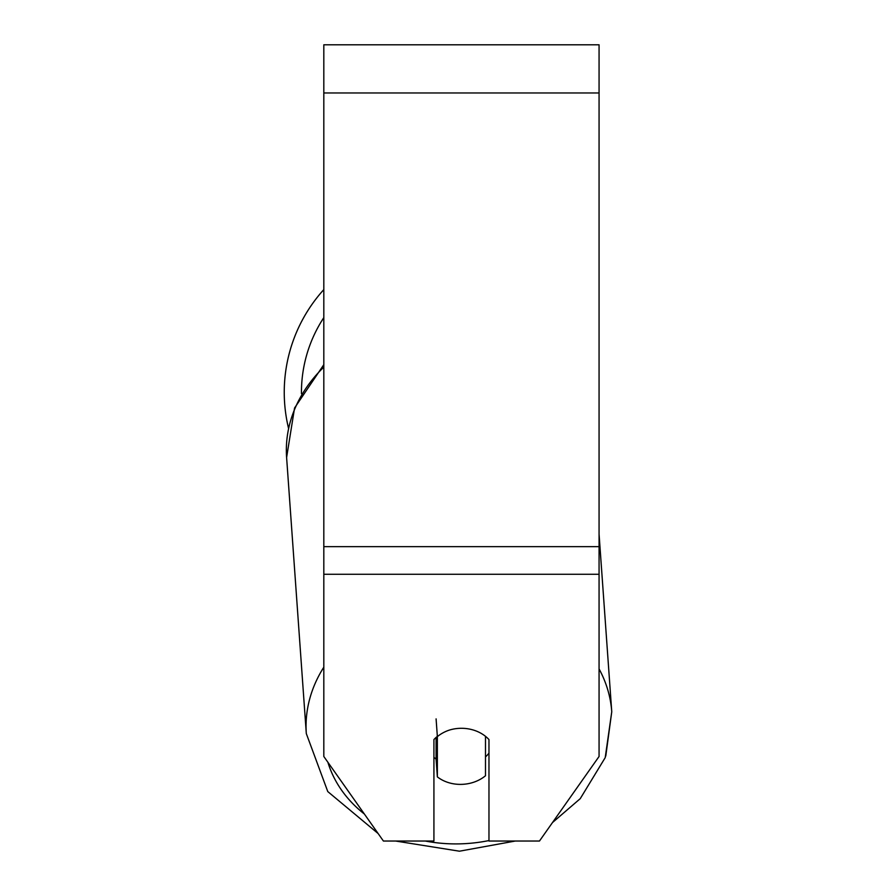 <?xml version="1.0" encoding="UTF-8"?>
<svg xmlns="http://www.w3.org/2000/svg" width="896" height="896" viewBox="0 0 896 896"><rect width="100%" height="100%" fill="white"/><g stroke="black" fill="none" stroke-linecap="round" stroke-linejoin="round"><path stroke-width="1.34" d="M485.486 736.322L485.486 775.757A34.406 28.157 -4.1 0 1 461.418 784.381A34.406 28.157 -4.1 0 1 437.36 776.888L437.36 736.635L436.094 718.883M433.922 757.277A34.406 28.157 -4.1 0 0 436.094 759.136L437.36 776.888M437.36 736.635A34.406 28.157 -4.1 0 1 449.266 730.117A34.406 28.179 0 0 1 488.97 739.57L488.97 841.03L539.47 841.03L599.066 756.482L599.066 574.28L323.814 574.28L323.814 756.482L383.41 841.03L433.922 841.03L433.922 739.57A34.406 28.179 0 0 1 437.338 736.366M488.97 753.144A34.406 28.157 -4.1 0 1 485.486 756.907M436.094 759.136L436.094 737.419M599.066 574.28L599.066 44.8L323.814 44.8L323.814 574.28M288.501 428.142A153.104 153.104 0 0 1 323.814 289.587A153.104 153.104 0 0 0 284.245 392.302M323.814 667.184A153.104 125.317 175.9 0 0 306.309 733.578L327.768 791.571L378.134 833.549L327.768 791.571L306.309 733.578L286.608 457.52A153.104 125.317 -4.1 0 1 323.814 367.102M488.97 840.56A135.901 111.238 -4.1 0 1 459.738 843.864A135.901 111.238 -4.1 0 1 425.298 841.03M364.392 814.038A135.901 111.238 -4.1 0 1 327.88 762.238M599.066 534.083L611.755 711.771A153.104 125.317 175.9 0 0 599.066 668.898M599.066 92.971L323.814 92.971M599.066 546.65L323.814 546.65M323.814 317.621A135.901 135.901 0 0 0 301.459 393.68M395.606 841.03L459.435 851.2L515.323 841.03L459.435 851.2L395.606 841.03M286.328 449.389L286.608 457.52L294.56 407.994L323.814 364.661M580.238 798.661L552.518 822.528L580.238 798.661L605.214 757.635L611.755 711.771L605.786 756.011"/></g></svg>

